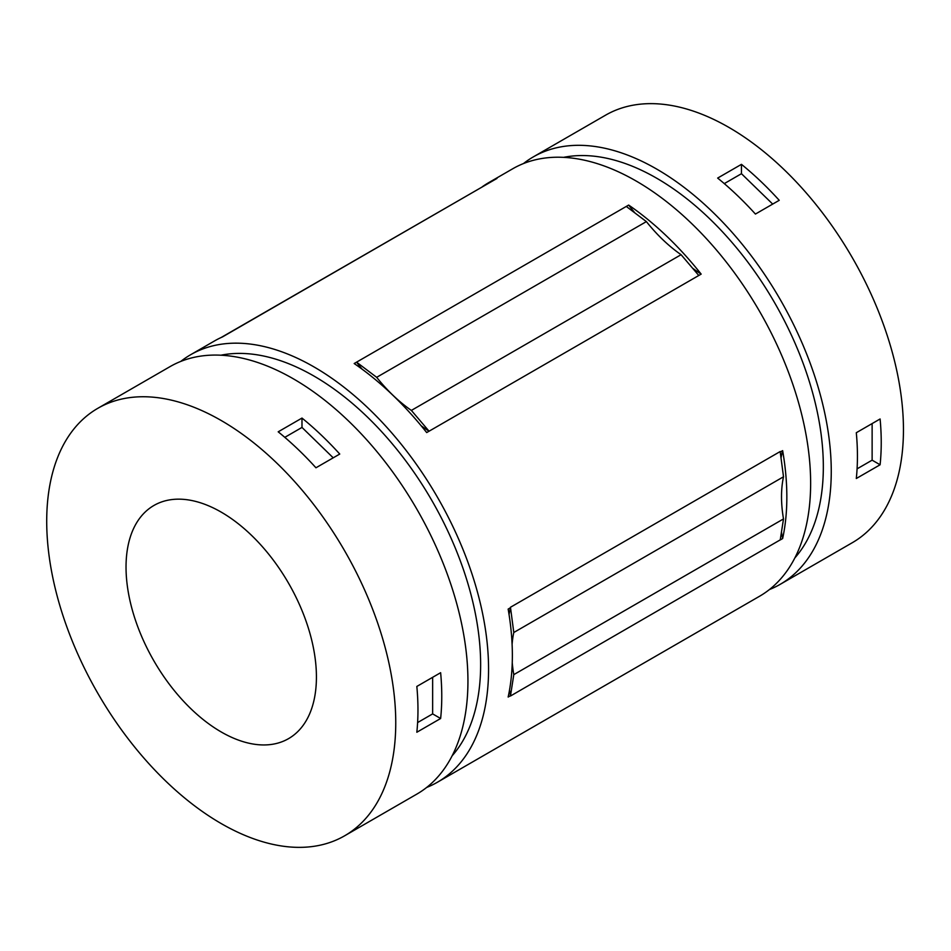 <?xml version="1.0" encoding="UTF-8"?>
<svg xmlns="http://www.w3.org/2000/svg" width="951" height="951" viewBox="0 0 951 951"><rect width="100%" height="100%" fill="white"/><g stroke="black" fill="none" stroke-linecap="round" stroke-linejoin="round"><path stroke-width="1.43" d="M780.236 452.058L780.177 451.547A246.808 142.495 -120 0 1 780.248 451.998A222.13 128.242 -120 0 0 780.236 452.058L783.505 476.784A120.04 69.304 -120 0 0 783.505 518.913L780.236 539.871A222.13 128.242 -120 0 0 780.248 539.942L782.637 538.563A246.808 142.495 -120 0 0 782.637 450.631A222.13 128.242 -120 0 0 781.021 457.966M509.522 690.069A222.13 128.242 -120 0 0 510.532 695.597A222.13 128.242 -120 0 0 510.544 695.657A246.808 142.495 -120 0 1 510.461 696.025L780.236 539.871M426.702 787.428A246.808 142.495 -120 0 0 437.448 782.221A246.808 142.495 -120 0 0 437.448 497.23A246.808 142.495 -120 0 0 190.64 354.723L214.439 340.993A246.808 142.495 -120 0 1 222.498 336.904L494.591 179.81L221.096 337.534M224.876 335.537L222.261 337.011M421.186 425.786A222.13 128.242 -120 0 0 429.067 431.207L411.367 410.416A120.04 69.304 -120 0 1 376.667 377.321L356.566 362.153L354.188 363.532A246.808 142.495 -120 0 1 426.69 432.574L701.16 274.114A246.808 142.495 -120 0 0 628.659 205.071A222.13 128.242 -120 0 0 634.888 212.929M376.667 377.321L646.383 221.607L626.281 206.438L356.566 362.153A222.13 128.242 -120 0 0 362.105 369.178M510.544 695.657L508.155 697.035A246.808 142.495 -120 0 0 508.155 609.092L510.544 607.725A222.13 128.242 -120 0 0 510.532 607.772A222.13 128.242 -120 0 0 509.047 614.453M781.46 532.049A222.13 128.242 -120 0 0 782.637 538.563M780.248 451.998L782.637 450.631M692.578 268.194A222.13 128.242 -120 0 0 701.16 274.114M626.281 206.438L628.659 205.071M494.591 179.81L496.969 178.443A246.808 142.495 -120 0 0 488.909 182.521A246.808 142.495 -120 0 0 482.383 186.705M284.813 437.341L301.99 427.427L301.99 418.071L278.191 431.813A246.808 142.495 -120 0 1 315.946 467.785L339.745 454.055A246.808 142.495 -120 0 0 301.99 418.071M333.219 457.823L301.99 427.427M440.634 718.504L416.835 732.246A246.808 142.495 -120 0 0 416.835 686.444L440.634 672.702A246.808 142.495 -120 0 1 440.634 718.504L432.646 713.892L432.646 677.314M417.608 722.57L432.646 713.892M724.282 183.614L741.459 173.7L741.459 164.345L717.66 178.075A246.808 142.495 -120 0 1 755.427 214.058L779.226 200.316A246.808 142.495 -120 0 0 741.459 164.345M772.699 204.085L741.459 173.7M880.103 464.777L856.304 478.508A246.808 142.495 -120 0 0 856.304 432.717L880.103 418.975A246.808 142.495 -120 0 1 880.103 464.777L872.126 460.165L872.126 423.587M857.089 468.843L872.126 460.165M769.395 589.572A246.808 142.495 -120 0 0 780.141 584.366L852.334 542.688A246.808 142.495 -120 0 0 852.334 257.697A246.808 142.495 -120 0 0 605.525 115.202L533.333 156.879A246.808 142.495 -120 0 0 523.454 163.572M780.141 584.366A246.808 142.495 -120 0 0 780.141 299.375A246.808 142.495 -120 0 0 533.333 156.879M794.858 557.916A235.586 136.017 -120 0 0 774.542 302.608A235.586 136.017 -120 0 0 563.598 157.355M437.448 782.221L759.516 596.277A246.808 142.495 -120 0 0 759.516 311.274A246.808 142.495 -120 0 0 512.708 168.779L488.909 182.521M190.64 354.723A246.808 142.495 -120 0 0 180.761 361.428M510.544 607.725A246.808 142.495 -120 0 0 510.461 607.273L780.177 451.547M452.165 755.772A235.586 136.017 -120 0 0 431.837 500.464A235.586 136.017 -120 0 0 220.905 355.21M344.631 835.798L416.823 794.121A246.808 142.495 -120 0 0 416.823 509.13A246.808 142.495 -120 0 0 170.015 366.634L97.822 408.312A246.808 142.495 -120 0 0 59.996 606.084A246.808 142.495 -120 0 0 221.226 823.578A246.808 142.495 -120 0 0 344.631 835.798A246.808 142.495 -120 0 0 344.642 550.807A246.808 142.495 -120 0 0 97.822 408.312M221.226 731.973A134.626 77.72 -120 0 0 288.545 738.642A134.626 77.72 -120 0 0 288.545 583.201A134.626 77.72 -120 0 0 153.919 505.468A134.626 77.72 -120 0 0 133.283 613.347A134.626 77.72 -120 0 0 221.226 731.973M512.102 644.35A120.04 69.304 -120 0 1 513.79 632.498L510.532 607.772M510.532 695.597L513.79 674.639L783.505 518.913M512.244 662.716A120.04 69.304 -120 0 0 513.79 674.639M698.783 275.481L681.082 254.702L411.367 410.416M646.383 221.607A120.04 69.304 -120 0 0 681.082 254.702M513.79 632.498L783.505 476.784"/></g></svg>
